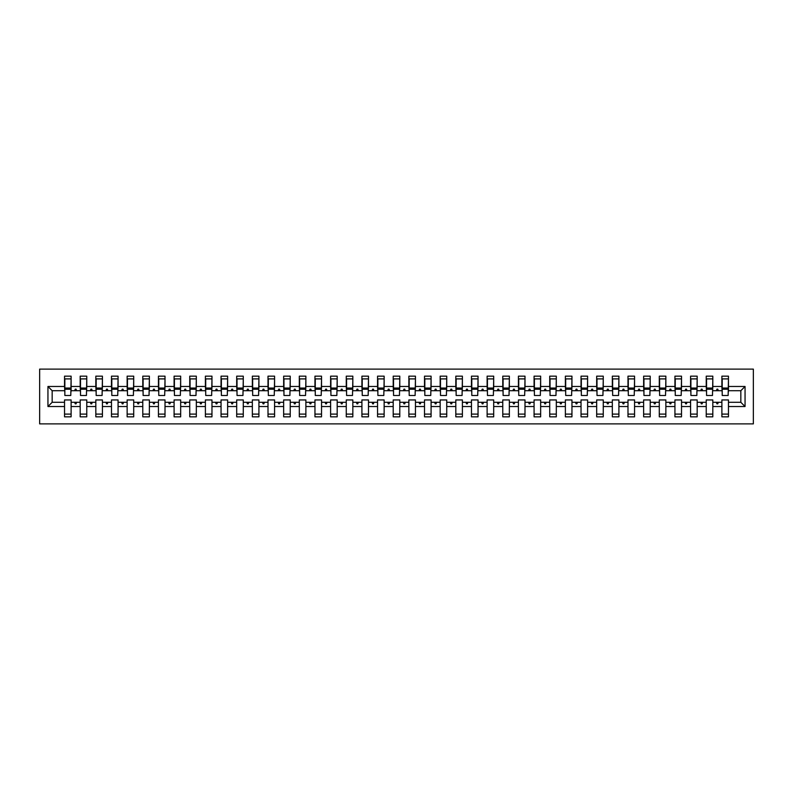 <?xml version="1.0" encoding="UTF-8"?>
<svg xmlns="http://www.w3.org/2000/svg" width="793" height="793" viewBox="0 0 793 793"><rect width="100%" height="100%" fill="white"/><g stroke="black" fill="none" stroke-linecap="round" stroke-linejoin="round"><path stroke-width="1.19" d="M39.65 423.888L753.35 423.888L753.35 369.112L39.65 369.112L39.65 423.888M745.053 406.522L740.831 402.289L740.831 390.711L745.053 386.478L745.053 406.522L728.46 406.522L728.46 399.94L721.888 399.94L721.888 402.289L712.818 402.289L712.818 399.94L706.236 399.94L706.236 402.289L697.166 402.289L697.166 399.94L690.584 399.94L690.584 402.289L681.514 402.289L681.514 399.94L674.932 399.94L674.932 402.289L665.862 402.289L665.862 399.94L659.29 399.94L659.29 402.289L650.21 402.289L650.21 399.94L643.638 399.94L643.638 402.289L634.559 402.289L634.559 399.94L627.987 399.94L627.987 402.289L618.907 402.289L618.907 399.94L612.335 399.94L612.335 402.289L603.255 402.289L603.255 399.94L596.683 399.94L596.683 402.289L587.603 402.289L587.603 399.94L581.031 399.94L581.031 402.289L571.951 402.289L571.951 399.94L565.379 399.94L565.379 402.289L556.299 402.289L556.299 399.94L549.727 399.94L549.727 402.289L540.648 402.289L540.648 399.94L534.076 399.94L534.076 402.289L524.996 402.289L524.996 399.94L518.424 399.94L518.424 402.289L509.344 402.289L509.344 399.94L502.772 399.94L502.772 402.289L493.692 402.289L493.692 399.94L487.12 399.94L487.12 402.289L478.04 402.289L478.04 399.94L471.468 399.94L471.468 402.289L462.388 402.289L462.388 399.94L455.816 399.94L455.816 402.289L446.737 402.289L446.737 399.94L440.165 399.94L440.165 402.289L431.085 402.289L431.085 399.94L424.513 399.94L424.513 402.289L415.443 402.289L415.443 399.94L408.861 399.94L408.861 402.289L399.791 402.289L399.791 399.94L393.209 399.94L393.209 402.289L384.139 402.289L384.139 399.94L377.557 399.94L377.557 402.289L368.487 402.289L368.487 399.94L361.915 399.94L361.915 402.289L352.835 402.289L352.835 399.94L346.263 399.94L346.263 402.289L337.184 402.289L337.184 399.94L330.612 399.94L330.612 402.289L321.532 402.289L321.532 399.94L314.96 399.94L314.96 402.289L305.88 402.289L305.88 399.94L299.308 399.94L299.308 402.289L290.228 402.289L290.228 399.94L283.656 399.94L283.656 402.289L274.576 402.289L274.576 399.94L268.004 399.94L268.004 402.289L258.924 402.289L258.924 399.94L252.352 399.94L252.352 402.289L243.273 402.289L243.273 399.94L236.701 399.94L236.701 402.289L227.621 402.289L227.621 399.94L221.049 399.94L221.049 402.289L211.969 402.289L211.969 399.94L205.397 399.94L205.397 402.289L196.317 402.289L196.317 399.94L189.745 399.94L189.745 402.289L180.665 402.289L180.665 399.94L174.093 399.94L174.093 402.289L165.013 402.289L165.013 399.94L158.441 399.94L158.441 402.289L149.362 402.289L149.362 399.94L142.79 399.94L142.79 402.289L133.71 402.289L133.71 399.94L127.138 399.94L127.138 402.289L118.068 402.289L118.068 399.94L111.486 399.94L111.486 402.289L102.416 402.289L102.416 399.94L95.834 399.94L95.834 402.289L86.764 402.289L86.764 399.94L80.182 399.94L80.182 402.289L71.112 402.289L71.112 416.85L64.54 416.85L64.54 402.289L52.169 402.289L47.947 406.522L47.947 386.478L52.169 390.711L52.169 402.289M728.46 406.522L728.46 416.85L721.888 416.85L721.888 402.289M740.831 390.711L728.46 390.711L728.46 376.15L721.888 376.15L721.888 386.478L712.818 386.478L712.501 393.06M722.205 393.06L721.888 386.478M721.888 406.522L712.818 406.522L712.818 416.85L706.236 416.85L706.236 402.289M712.818 386.478L712.818 376.15L706.236 376.15L706.236 386.478L697.166 386.478L696.849 393.06M706.553 393.06L706.236 386.478M706.236 406.522L697.166 406.522L697.166 416.85L690.584 416.85L690.584 402.289M697.166 386.478L697.166 376.15L690.584 376.15L690.584 386.478L681.514 386.478L681.197 393.06M690.901 393.06L690.584 386.478M690.584 406.522L681.514 406.522L681.514 416.85L674.932 416.85L674.932 402.289M681.514 386.478L681.514 376.15L674.932 376.15L674.932 386.478L665.862 386.478L665.545 393.06M675.249 393.06L674.932 386.478M674.932 406.522L665.862 406.522L665.862 416.85L659.29 416.85L659.29 402.289M665.862 386.478L665.862 376.15L659.29 376.15L659.29 386.478L650.21 386.478L649.893 393.06M659.598 393.06L659.29 386.478M659.29 406.522L650.21 406.522L650.21 416.85L643.638 416.85L643.638 402.289M650.21 386.478L650.21 376.15L643.638 376.15L643.638 386.478L634.559 386.478L634.241 393.06M643.946 393.06L643.638 386.478M643.638 406.522L634.559 406.522L634.559 416.85L627.987 416.85L627.987 402.289M634.559 386.478L634.559 376.15L627.987 376.15L627.987 386.478L618.907 386.478L618.59 393.06M628.294 393.06L627.987 386.478M627.987 406.522L618.907 406.522L618.907 416.85L612.335 416.85L612.335 402.289M618.907 386.478L618.907 376.15L612.335 376.15L612.335 386.478L603.255 386.478L602.938 393.06M612.642 393.06L612.335 386.478M612.335 406.522L603.255 406.522L603.255 416.85L596.683 416.85L596.683 402.289M603.255 386.478L603.255 376.15L596.683 376.15L596.683 386.478L587.603 386.478L587.286 393.06M596.99 393.06L596.683 386.478M596.683 406.522L587.603 406.522L587.603 416.85L581.031 416.85L581.031 402.289M587.603 386.478L587.603 376.15L581.031 376.15L581.031 386.478L571.951 386.478L571.634 393.06M581.338 393.06L581.031 386.478M581.031 406.522L571.951 406.522L571.951 416.85L565.379 416.85L565.379 402.289M571.951 386.478L571.951 376.15L565.379 376.15L565.379 386.478L556.299 386.478L555.982 393.06M565.687 393.06L565.379 386.478M565.379 406.522L556.299 406.522L556.299 416.85L549.727 416.85L549.727 402.289M556.299 386.478L556.299 376.15L549.727 376.15L549.727 386.478L540.648 386.478L540.34 393.06M550.035 393.06L549.727 386.478M549.727 406.522L540.648 406.522L540.648 416.85L534.076 416.85L534.076 402.289M540.648 386.478L540.648 376.15L534.076 376.15L534.076 386.478L524.996 386.478L524.688 393.06M534.393 393.06L534.076 386.478M534.076 406.522L524.996 406.522L524.996 416.85L518.424 416.85L518.424 402.289M524.996 386.478L524.996 376.15L518.424 376.15L518.424 386.478L509.344 386.478L509.037 393.06M518.741 393.06L518.424 386.478M518.424 406.522L509.344 406.522L509.344 416.85L502.772 416.85L502.772 402.289M509.344 386.478L509.344 376.15L502.772 376.15L502.772 386.478L493.692 386.478L493.385 393.06M503.089 393.06L502.772 386.478M502.772 406.522L493.692 406.522L493.692 416.85L487.12 416.85L487.12 402.289M493.692 386.478L493.692 376.15L487.12 376.15L487.12 386.478L478.04 386.478L477.733 393.06M487.437 393.06L487.12 386.478M487.12 406.522L478.04 406.522L478.04 416.85L471.468 416.85L471.468 402.289M478.04 386.478L478.04 376.15L471.468 376.15L471.468 386.478L462.388 386.478L462.081 393.06M471.785 393.06L471.468 386.478M471.468 406.522L462.388 406.522L462.388 416.85L455.816 416.85L455.816 402.289M462.388 386.478L462.388 376.15L455.816 376.15L455.816 386.478L446.737 386.478L446.429 393.06M456.134 393.06L455.816 386.478M455.816 406.522L446.737 406.522L446.737 416.85L440.165 416.85L440.165 402.289M446.737 386.478L446.737 376.15L440.165 376.15L440.165 386.478L431.085 386.478L430.777 393.06M440.482 393.06L440.165 386.478M440.165 406.522L431.085 406.522L431.085 416.85L424.513 416.85L424.513 402.289M431.085 386.478L431.085 376.15L424.513 376.15L424.513 386.478L415.443 386.478L415.126 393.06M424.83 393.06L424.513 386.478M424.513 406.522L415.443 406.522L415.443 416.85L408.861 416.85L408.861 402.289M415.443 386.478L415.443 376.15L408.861 376.15L408.861 386.478L399.791 386.478L399.474 393.06M409.178 393.06L408.861 386.478M408.861 406.522L399.791 406.522L399.791 416.85L393.209 416.85L393.209 402.289M399.791 386.478L399.791 376.15L393.209 376.15L393.209 386.478L384.139 386.478L383.822 393.06M393.526 393.06L393.209 386.478M393.209 406.522L384.139 406.522L384.139 416.85L377.557 416.85L377.557 402.289M384.139 386.478L384.139 376.15L377.557 376.15L377.557 386.478L368.487 386.478L368.17 393.06M377.874 393.06L377.557 386.478M377.557 406.522L368.487 406.522L368.487 416.85L361.915 416.85L361.915 402.289M368.487 386.478L368.487 376.15L361.915 376.15L361.915 386.478L352.835 386.478L352.518 393.06M362.223 393.06L361.915 386.478M361.915 406.522L352.835 406.522L352.835 416.85L346.263 416.85L346.263 402.289M352.835 386.478L352.835 376.15L346.263 376.15L346.263 386.478L337.184 386.478L336.866 393.06M346.571 393.06L346.263 386.478M346.263 406.522L337.184 406.522L337.184 416.85L330.612 416.85L330.612 402.289M337.184 386.478L337.184 376.15L330.612 376.15L330.612 386.478L321.532 386.478L321.215 393.06M330.919 393.06L330.612 386.478M330.612 406.522L321.532 406.522L321.532 416.85L314.96 416.85L314.96 402.289M321.532 386.478L321.532 376.15L314.96 376.15L314.96 386.478L305.88 386.478L305.563 393.06M315.267 393.06L314.96 386.478M314.96 406.522L305.88 406.522L305.88 416.85L299.308 416.85L299.308 402.289M305.88 386.478L305.88 376.15L299.308 376.15L299.308 386.478L290.228 386.478L289.911 393.06M299.615 393.06L299.308 386.478M299.308 406.522L290.228 406.522L290.228 416.85L283.656 416.85L283.656 402.289M290.228 386.478L290.228 376.15L283.656 376.15L283.656 386.478L274.576 386.478L274.259 393.06M283.963 393.06L283.656 386.478M283.656 406.522L274.576 406.522L274.576 416.85L268.004 416.85L268.004 402.289M274.576 386.478L274.576 376.15L268.004 376.15L268.004 386.478L258.924 386.478L258.607 393.06M268.312 393.06L268.004 386.478M268.004 406.522L258.924 406.522L258.924 416.85L252.352 416.85L252.352 402.289M258.924 386.478L258.924 376.15L252.352 376.15L252.352 386.478L243.273 386.478L242.965 393.06M252.66 393.06L252.352 386.478M252.352 406.522L243.273 406.522L243.273 416.85L236.701 416.85L236.701 402.289M243.273 386.478L243.273 376.15L236.701 376.15L236.701 386.478L227.621 386.478L227.313 393.06M237.018 393.06L236.701 386.478M236.701 406.522L227.621 406.522L227.621 416.85L221.049 416.85L221.049 402.289M227.621 386.478L227.621 376.15L221.049 376.15L221.049 386.478L211.969 386.478L211.662 393.06M221.366 393.06L221.049 386.478M221.049 406.522L211.969 406.522L211.969 416.85L205.397 416.85L205.397 402.289M211.969 386.478L211.969 376.15L205.397 376.15L205.397 386.478L196.317 386.478L196.01 393.06M205.714 393.06L205.397 386.478M205.397 406.522L196.317 406.522L196.317 416.85L189.745 416.85L189.745 402.289M196.317 386.478L196.317 376.15L189.745 376.15L189.745 386.478L180.665 386.478L180.358 393.06M190.062 393.06L189.745 386.478M189.745 406.522L180.665 406.522L180.665 416.85L174.093 416.85L174.093 402.289M180.665 386.478L180.665 376.15L174.093 376.15L174.093 386.478L165.013 386.478L164.706 393.06M174.41 393.06L174.093 386.478M174.093 406.522L165.013 406.522L165.013 416.85L158.441 416.85L158.441 402.289M165.013 386.478L165.013 376.15L158.441 376.15L158.441 386.478L149.362 386.478L149.054 393.06M158.759 393.06L158.441 386.478M158.441 406.522L149.362 406.522L149.362 416.85L142.79 416.85L142.79 402.289M149.362 386.478L149.362 376.15L142.79 376.15L142.79 386.478L133.71 386.478L133.402 393.06M143.107 393.06L142.79 386.478M142.79 406.522L133.71 406.522L133.71 416.85L127.138 416.85L127.138 402.289M133.71 386.478L133.71 376.15L127.138 376.15L127.138 386.478L118.068 386.478L117.751 393.06M127.455 393.06L127.138 386.478M127.138 406.522L118.068 406.522L118.068 416.85L111.486 416.85L111.486 402.289M118.068 386.478L118.068 376.15L111.486 376.15L111.486 386.478L102.416 386.478L102.099 393.06M111.803 393.06L111.486 386.478M111.486 406.522L102.416 406.522L102.416 416.85L95.834 416.85L95.834 402.289M102.416 386.478L102.416 376.15L95.834 376.15L95.834 386.478L86.764 386.478L86.447 393.06M96.151 393.06L95.834 386.478M95.834 406.522L86.764 406.522L86.764 416.85L80.182 416.85L80.182 402.289M86.764 386.478L86.764 376.15L80.182 376.15L80.182 386.478L71.112 386.478L71.112 376.15L64.54 376.15L64.54 386.478L47.947 386.478M80.499 393.06L80.182 386.478M71.112 402.289L71.112 399.94L64.54 399.94L64.54 402.289M64.848 393.06L64.54 386.478M728.46 390.711L728.152 393.06M712.818 406.522L712.818 402.289M697.166 406.522L697.166 402.289M681.514 406.522L681.514 402.289M665.862 406.522L665.862 402.289M650.21 406.522L650.21 402.289M634.559 406.522L634.559 402.289M618.907 406.522L618.907 402.289M603.255 406.522L603.255 402.289M587.603 406.522L587.603 402.289M571.951 406.522L571.951 402.289M556.299 406.522L556.299 402.289M540.648 406.522L540.648 402.289M524.996 406.522L524.996 402.289M509.344 406.522L509.344 402.289M493.692 406.522L493.692 402.289M478.04 406.522L478.04 402.289M462.388 406.522L462.388 402.289M446.737 406.522L446.737 402.289M431.085 406.522L431.085 402.289M415.443 406.522L415.443 402.289M399.791 406.522L399.791 402.289M384.139 406.522L384.139 402.289M368.487 406.522L368.487 402.289M352.835 406.522L352.835 402.289M337.184 406.522L337.184 402.289M321.532 406.522L321.532 402.289M305.88 406.522L305.88 402.289M290.228 406.522L290.228 402.289M274.576 406.522L274.576 402.289M258.924 406.522L258.924 402.289M243.273 406.522L243.273 402.289M227.621 406.522L227.621 402.289M211.969 406.522L211.969 402.289M196.317 406.522L196.317 402.289M180.665 406.522L180.665 402.289M165.013 406.522L165.013 402.289M149.362 406.522L149.362 402.289M133.71 406.522L133.71 402.289M118.068 406.522L118.068 402.289M102.416 406.522L102.416 402.289M86.764 406.522L86.764 402.289M745.053 386.478L728.46 386.478M80.182 406.522L71.112 406.522M64.54 406.522L47.947 406.522M716.386 390.711L718.309 390.711L717.744 389.145L716.961 389.145L716.386 390.711L712.818 390.711M721.888 390.711L718.309 390.711M716.386 402.289L716.961 403.855L717.744 403.855L718.309 402.289M700.744 390.711L702.657 390.711L702.092 389.145L701.309 389.145L700.744 390.711L697.166 390.711M706.236 390.711L702.657 390.711M700.744 402.289L701.309 403.855L702.092 403.855L702.657 402.289M685.093 390.711L687.006 390.711L686.441 389.145L685.658 389.145L685.093 390.711L681.514 390.711M690.584 390.711L687.006 390.711M685.093 402.289L685.658 403.855L686.441 403.855L687.006 402.289M669.441 390.711L671.364 390.711L670.789 389.145L670.006 389.145L669.441 390.711L665.862 390.711M674.932 390.711L671.364 390.711M669.441 402.289L670.006 403.855L670.789 403.855L671.364 402.289M653.789 390.711L655.712 390.711L655.137 389.145L654.354 389.145L653.789 390.711L650.21 390.711M659.29 390.711L655.712 390.711M653.789 402.289L654.354 403.855L655.137 403.855L655.712 402.289M638.137 390.711L640.06 390.711L639.485 389.145L638.702 389.145L638.137 390.711L634.559 390.711M643.638 390.711L640.06 390.711M638.137 402.289L638.702 403.855L639.485 403.855L640.06 402.289M622.485 390.711L624.408 390.711L623.833 389.145L623.05 389.145L622.485 390.711L618.907 390.711M627.987 390.711L624.408 390.711M622.485 402.289L623.05 403.855L623.833 403.855L624.408 402.289M606.833 390.711L608.756 390.711L608.181 389.145L607.398 389.145L606.833 390.711L603.255 390.711M612.335 390.711L608.756 390.711M606.833 402.289L607.398 403.855L608.181 403.855L608.756 402.289M591.181 390.711L593.105 390.711L592.53 389.145L591.747 389.145L591.181 390.711L587.603 390.711M596.683 390.711L593.105 390.711M591.181 402.289L591.747 403.855L592.53 403.855L593.105 402.289M575.53 390.711L577.453 390.711L576.878 389.145L576.095 389.145L575.53 390.711L571.951 390.711M581.031 390.711L577.453 390.711M575.53 402.289L576.095 403.855L576.878 403.855L577.453 402.289M559.878 390.711L561.801 390.711L561.226 389.145L560.443 389.145L559.878 390.711L556.299 390.711M565.379 390.711L561.801 390.711M559.878 402.289L560.443 403.855L561.226 403.855L561.801 402.289M544.226 390.711L546.149 390.711L545.574 389.145L544.801 389.145L544.226 390.711L540.648 390.711M549.727 390.711L546.149 390.711M544.226 402.289L544.801 403.855L545.574 403.855L546.149 402.289M528.574 390.711L530.497 390.711L529.932 389.145L529.149 389.145L528.574 390.711L524.996 390.711M534.076 390.711L530.497 390.711M528.574 402.289L529.149 403.855L529.932 403.855L530.497 402.289M512.922 390.711L514.845 390.711L514.28 389.145L513.497 389.145L512.922 390.711L509.344 390.711M518.424 390.711L514.845 390.711M512.922 402.289L513.497 403.855L514.28 403.855L514.845 402.289M497.27 390.711L499.194 390.711L498.628 389.145L497.845 389.145L497.27 390.711L493.692 390.711M502.772 390.711L499.194 390.711M497.27 402.289L497.845 403.855L498.628 403.855L499.194 402.289M481.619 390.711L483.542 390.711L482.977 389.145L482.194 389.145L481.619 390.711L478.04 390.711M487.12 390.711L483.542 390.711M481.619 402.289L482.194 403.855L482.977 403.855L483.542 402.289M465.967 390.711L467.89 390.711L467.325 389.145L466.542 389.145L465.967 390.711L462.388 390.711M471.468 390.711L467.89 390.711M465.967 402.289L466.542 403.855L467.325 403.855L467.89 402.289M450.315 390.711L452.238 390.711L451.673 389.145L450.89 389.145L450.315 390.711L446.737 390.711M455.816 390.711L452.238 390.711M450.315 402.289L450.89 403.855L451.673 403.855L452.238 402.289M434.663 390.711L436.586 390.711L436.021 389.145L435.238 389.145L434.663 390.711L431.085 390.711M440.165 390.711L436.586 390.711M434.663 402.289L435.238 403.855L436.021 403.855L436.586 402.289M419.011 390.711L420.934 390.711L420.369 389.145L419.586 389.145L419.011 390.711L415.443 390.711M424.513 390.711L420.934 390.711M419.011 402.289L419.586 403.855L420.369 403.855L420.934 402.289M403.369 390.711L405.282 390.711L404.717 389.145L403.934 389.145L403.369 390.711L399.791 390.711M408.861 390.711L405.282 390.711M403.369 402.289L403.934 403.855L404.717 403.855L405.282 402.289M387.718 390.711L389.631 390.711L389.066 389.145L388.283 389.145L387.718 390.711L384.139 390.711M393.209 390.711L389.631 390.711M387.718 402.289L388.283 403.855L389.066 403.855L389.631 402.289M372.066 390.711L373.989 390.711L373.414 389.145L372.631 389.145L372.066 390.711L368.487 390.711M377.557 390.711L373.989 390.711M372.066 402.289L372.631 403.855L373.414 403.855L373.989 402.289M356.414 390.711L358.337 390.711L357.762 389.145L356.979 389.145L356.414 390.711L352.835 390.711M361.915 390.711L358.337 390.711M356.414 402.289L356.979 403.855L357.762 403.855L358.337 402.289M340.762 390.711L342.685 390.711L342.11 389.145L341.327 389.145L340.762 390.711L337.184 390.711M346.263 390.711L342.685 390.711M340.762 402.289L341.327 403.855L342.11 403.855L342.685 402.289M325.11 390.711L327.033 390.711L326.458 389.145L325.675 389.145L325.11 390.711L321.532 390.711M330.612 390.711L327.033 390.711M325.11 402.289L325.675 403.855L326.458 403.855L327.033 402.289M309.458 390.711L311.381 390.711L310.806 389.145L310.023 389.145L309.458 390.711L305.88 390.711M314.96 390.711L311.381 390.711M309.458 402.289L310.023 403.855L310.806 403.855L311.381 402.289M293.806 390.711L295.73 390.711L295.155 389.145L294.372 389.145L293.806 390.711L290.228 390.711M299.308 390.711L295.73 390.711M293.806 402.289L294.372 403.855L295.155 403.855L295.73 402.289M278.155 390.711L280.078 390.711L279.503 389.145L278.72 389.145L278.155 390.711L274.576 390.711M283.656 390.711L280.078 390.711M278.155 402.289L278.72 403.855L279.503 403.855L280.078 402.289M262.503 390.711L264.426 390.711L263.851 389.145L263.068 389.145L262.503 390.711L258.924 390.711M268.004 390.711L264.426 390.711M262.503 402.289L263.068 403.855L263.851 403.855L264.426 402.289M246.851 390.711L248.774 390.711L248.199 389.145L247.426 389.145L246.851 390.711L243.273 390.711M252.352 390.711L248.774 390.711M246.851 402.289L247.426 403.855L248.199 403.855L248.774 402.289M231.199 390.711L233.122 390.711L232.557 389.145L231.774 389.145L231.199 390.711L227.621 390.711M236.701 390.711L233.122 390.711M231.199 402.289L231.774 403.855L232.557 403.855L233.122 402.289M215.547 390.711L217.47 390.711L216.905 389.145L216.122 389.145L215.547 390.711L211.969 390.711M221.049 390.711L217.47 390.711M215.547 402.289L216.122 403.855L216.905 403.855L217.47 402.289M199.895 390.711L201.819 390.711L201.253 389.145L200.47 389.145L199.895 390.711L196.317 390.711M205.397 390.711L201.819 390.711M199.895 402.289L200.47 403.855L201.253 403.855L201.819 402.289M184.244 390.711L186.167 390.711L185.602 389.145L184.819 389.145L184.244 390.711L180.665 390.711M189.745 390.711L186.167 390.711M184.244 402.289L184.819 403.855L185.602 403.855L186.167 402.289M168.592 390.711L170.515 390.711L169.95 389.145L169.167 389.145L168.592 390.711L165.013 390.711M174.093 390.711L170.515 390.711M168.592 402.289L169.167 403.855L169.95 403.855L170.515 402.289M152.94 390.711L154.863 390.711L154.298 389.145L153.515 389.145L152.94 390.711L149.362 390.711M158.441 390.711L154.863 390.711M152.94 402.289L153.515 403.855L154.298 403.855L154.863 402.289M137.288 390.711L139.211 390.711L138.646 389.145L137.863 389.145L137.288 390.711L133.71 390.711M142.79 390.711L139.211 390.711M137.288 402.289L137.863 403.855L138.646 403.855L139.211 402.289M121.636 390.711L123.559 390.711L122.994 389.145L122.211 389.145L121.636 390.711L118.068 390.711M127.138 390.711L123.559 390.711M121.636 402.289L122.211 403.855L122.994 403.855L123.559 402.289M105.994 390.711L107.907 390.711L107.342 389.145L106.559 389.145L105.994 390.711L102.416 390.711M111.486 390.711L107.907 390.711M105.994 402.289L106.559 403.855L107.342 403.855L107.907 402.289M90.343 390.711L92.256 390.711L91.691 389.145L90.908 389.145L90.343 390.711L86.764 390.711M95.834 390.711L92.256 390.711M90.343 402.289L90.908 403.855L91.691 403.855L92.256 402.289M74.691 390.711L76.614 390.711L76.039 389.145L75.256 389.145L74.691 390.711L71.112 390.711L71.112 386.478M80.182 390.711L76.614 390.711M74.691 402.289L75.256 403.855L76.039 403.855L76.614 402.289M71.112 390.711L70.795 393.06M64.54 390.711L52.169 390.711M740.831 402.289L728.46 402.289M64.848 389.224L64.848 378.895L71.112 378.895L70.795 395.479L64.848 395.479L64.848 389.224L70.795 389.224M64.54 414.105L71.112 414.105M80.499 389.224L80.499 378.895L86.764 378.895L86.447 395.479L80.499 395.479L80.499 389.224L86.447 389.224M80.182 414.105L86.764 414.105M96.151 389.224L96.151 378.895L102.416 378.895L102.099 395.479L96.151 395.479L96.151 389.224L102.099 389.224M95.834 414.105L102.416 414.105M111.803 389.224L111.803 378.895L118.068 378.895L117.751 395.479L111.803 395.479L111.803 389.224L117.751 389.224M111.486 414.105L118.068 414.105M127.455 389.224L127.455 378.895L133.71 378.895L133.402 395.479L127.455 395.479L127.455 389.224L133.402 389.224M127.138 414.105L133.71 414.105M143.107 389.224L143.107 378.895L149.362 378.895L149.054 395.479L143.107 395.479L143.107 389.224L149.054 389.224M142.79 414.105L149.362 414.105M158.759 389.224L158.759 378.895L165.013 378.895L164.706 395.479L158.759 395.479L158.759 389.224L164.706 389.224M158.441 414.105L165.013 414.105M174.41 389.224L174.41 378.895L180.665 378.895L180.358 395.479L174.41 395.479L174.41 389.224L180.358 389.224M174.093 414.105L180.665 414.105M190.062 389.224L190.062 378.895L196.317 378.895L196.01 395.479L190.062 395.479L190.062 389.224L196.01 389.224M189.745 414.105L196.317 414.105M205.714 389.224L205.714 378.895L211.969 378.895L211.662 395.479L205.714 395.479L205.714 389.224L211.662 389.224M205.397 414.105L211.969 414.105M221.366 389.224L221.366 378.895L227.621 378.895L227.313 395.479L221.366 395.479L221.366 389.224L227.313 389.224M221.049 414.105L227.621 414.105M237.018 389.224L237.018 378.895L243.273 378.895L242.965 395.479L237.018 395.479L237.018 389.224L242.965 389.224M236.701 414.105L243.273 414.105M252.66 389.224L252.66 378.895L258.924 378.895L258.607 395.479L252.66 395.479L252.66 389.224L258.607 389.224M252.352 414.105L258.924 414.105M268.312 389.224L268.312 378.895L274.576 378.895L274.259 395.479L268.312 395.479L268.312 389.224L274.259 389.224M268.004 414.105L274.576 414.105M283.963 389.224L283.963 378.895L290.228 378.895L289.911 395.479L283.963 395.479L283.963 389.224L289.911 389.224M283.656 414.105L290.228 414.105M299.615 389.224L299.615 378.895L305.88 378.895L305.563 395.479L299.615 395.479L299.615 389.224L305.563 389.224M299.308 414.105L305.88 414.105M315.267 389.224L315.267 378.895L321.532 378.895L321.215 395.479L315.267 395.479L315.267 389.224L321.215 389.224M314.96 414.105L321.532 414.105M330.919 389.224L330.919 378.895L337.184 378.895L336.866 395.479L330.919 395.479L330.919 389.224L336.866 389.224M330.612 414.105L337.184 414.105M346.571 389.224L346.571 378.895L352.835 378.895L352.518 395.479L346.571 395.479L346.571 389.224L352.518 389.224M346.263 414.105L352.835 414.105M362.223 389.224L362.223 378.895L368.487 378.895L368.17 395.479L362.223 395.479L362.223 389.224L368.17 389.224M361.915 414.105L368.487 414.105M377.874 389.224L377.874 378.895L384.139 378.895L383.822 395.479L377.874 395.479L377.874 389.224L383.822 389.224M377.557 414.105L384.139 414.105M393.526 389.224L393.526 378.895L399.791 378.895L399.474 395.479L393.526 395.479L393.526 389.224L399.474 389.224M393.209 414.105L399.791 414.105M409.178 389.224L409.178 378.895L415.443 378.895L415.126 395.479L409.178 395.479L409.178 389.224L415.126 389.224M408.861 414.105L415.443 414.105M424.83 389.224L424.83 378.895L431.085 378.895L430.777 395.479L424.83 395.479L424.83 389.224L430.777 389.224M424.513 414.105L431.085 414.105M440.482 389.224L440.482 378.895L446.737 378.895L446.429 395.479L440.482 395.479L440.482 389.224L446.429 389.224M440.165 414.105L446.737 414.105M456.134 389.224L456.134 378.895L462.388 378.895L462.081 395.479L456.134 395.479L456.134 389.224L462.081 389.224M455.816 414.105L462.388 414.105M471.785 389.224L471.785 378.895L478.04 378.895L477.733 395.479L471.785 395.479L471.785 389.224L477.733 389.224M471.468 414.105L478.04 414.105M487.437 389.224L487.437 378.895L493.692 378.895L493.385 395.479L487.437 395.479L487.437 389.224L493.385 389.224M487.12 414.105L493.692 414.105M503.089 389.224L503.089 378.895L509.344 378.895L509.037 395.479L503.089 395.479L503.089 389.224L509.037 389.224M502.772 414.105L509.344 414.105M518.741 389.224L518.741 378.895L524.996 378.895L524.688 395.479L518.741 395.479L518.741 389.224L524.688 389.224M518.424 414.105L524.996 414.105M534.393 389.224L534.393 378.895L540.648 378.895L540.34 395.479L534.393 395.479L534.393 389.224L540.34 389.224M534.076 414.105L540.648 414.105M550.035 389.224L550.035 378.895L556.299 378.895L555.982 395.479L550.035 395.479L550.035 389.224L555.982 389.224M549.727 414.105L556.299 414.105M565.687 389.224L565.687 378.895L571.951 378.895L571.634 395.479L565.687 395.479L565.687 389.224L571.634 389.224M565.379 414.105L571.951 414.105M581.338 389.224L581.338 378.895L587.603 378.895L587.286 395.479L581.338 395.479L581.338 389.224L587.286 389.224M581.031 414.105L587.603 414.105M596.99 389.224L596.99 378.895L603.255 378.895L602.938 395.479L596.99 395.479L596.99 389.224L602.938 389.224M596.683 414.105L603.255 414.105M612.642 389.224L612.642 378.895L618.907 378.895L618.59 395.479L612.642 395.479L612.642 389.224L618.59 389.224M612.335 414.105L618.907 414.105M628.294 389.224L628.294 378.895L634.559 378.895L634.241 395.479L628.294 395.479L628.294 389.224L634.241 389.224M627.987 414.105L634.559 414.105M643.946 389.224L643.946 378.895L650.21 378.895L649.893 395.479L643.946 395.479L643.946 389.224L649.893 389.224M643.638 414.105L650.21 414.105M659.598 389.224L659.598 378.895L665.862 378.895L665.545 395.479L659.598 395.479L659.598 389.224L665.545 389.224M659.29 414.105L665.862 414.105M675.249 389.224L675.249 378.895L681.514 378.895L681.197 395.479L675.249 395.479L675.249 389.224L681.197 389.224M674.932 414.105L681.514 414.105M690.901 389.224L690.901 378.895L697.166 378.895L696.849 395.479L690.901 395.479L690.901 389.224L696.849 389.224M690.584 414.105L697.166 414.105M706.553 389.224L706.553 378.895L712.818 378.895L712.501 395.479L706.553 395.479L706.553 389.224L712.501 389.224M706.236 414.105L712.818 414.105M722.205 389.224L722.205 378.895L728.46 378.895L728.152 395.479L722.205 395.479L722.205 389.224L728.152 389.224M721.888 414.105L728.46 414.105M64.848 388.283L70.795 388.283M80.499 388.283L86.447 388.283M96.151 388.283L102.099 388.283M111.803 388.283L117.751 388.283M127.455 388.283L133.402 388.283M143.107 388.283L149.054 388.283M158.759 388.283L164.706 388.283M174.41 388.283L180.358 388.283M190.062 388.283L196.01 388.283M205.714 388.283L211.662 388.283M221.366 388.283L227.313 388.283M237.018 388.283L242.965 388.283M252.66 388.283L258.607 388.283M268.312 388.283L274.259 388.283M283.963 388.283L289.911 388.283M299.615 388.283L305.563 388.283M315.267 388.283L321.215 388.283M330.919 388.283L336.866 388.283M346.571 388.283L352.518 388.283M362.223 388.283L368.17 388.283M377.874 388.283L383.822 388.283M393.526 388.283L399.474 388.283M409.178 388.283L415.126 388.283M424.83 388.283L430.777 388.283M440.482 388.283L446.429 388.283M456.134 388.283L462.081 388.283M471.785 388.283L477.733 388.283M487.437 388.283L493.385 388.283M503.089 388.283L509.037 388.283M518.741 388.283L524.688 388.283M534.393 388.283L540.34 388.283M550.035 388.283L555.982 388.283M565.687 388.283L571.634 388.283M581.338 388.283L587.286 388.283M596.99 388.283L602.938 388.283M612.642 388.283L618.59 388.283M628.294 388.283L634.241 388.283M643.946 388.283L649.893 388.283M659.598 388.283L665.545 388.283M675.249 388.283L681.197 388.283M690.901 388.283L696.849 388.283M706.553 388.283L712.501 388.283M722.205 388.283L728.152 388.283M64.848 388.045L70.795 388.045M80.499 388.045L86.447 388.045M96.151 388.045L102.099 388.045M111.803 388.045L117.751 388.045M127.455 388.045L133.402 388.045M143.107 388.045L149.054 388.045M158.759 388.045L164.706 388.045M174.41 388.045L180.358 388.045M190.062 388.045L196.01 388.045M205.714 388.045L211.662 388.045M221.366 388.045L227.313 388.045M237.018 388.045L242.965 388.045M252.66 388.045L258.607 388.045M268.312 388.045L274.259 388.045M283.963 388.045L289.911 388.045M299.615 388.045L305.563 388.045M315.267 388.045L321.215 388.045M330.919 388.045L336.866 388.045M346.571 388.045L352.518 388.045M362.223 388.045L368.17 388.045M377.874 388.045L383.822 388.045M393.526 388.045L399.474 388.045M409.178 388.045L415.126 388.045M424.83 388.045L430.777 388.045M440.482 388.045L446.429 388.045M456.134 388.045L462.081 388.045M471.785 388.045L477.733 388.045M487.437 388.045L493.385 388.045M503.089 388.045L509.037 388.045M518.741 388.045L524.688 388.045M534.393 388.045L540.34 388.045M550.035 388.045L555.982 388.045M565.687 388.045L571.634 388.045M581.338 388.045L587.286 388.045M596.99 388.045L602.938 388.045M612.642 388.045L618.59 388.045M628.294 388.045L634.241 388.045M643.946 388.045L649.893 388.045M659.598 388.045L665.545 388.045M675.249 388.045L681.197 388.045M690.901 388.045L696.849 388.045M706.553 388.045L712.501 388.045M722.205 388.045L728.152 388.045"/></g></svg>
